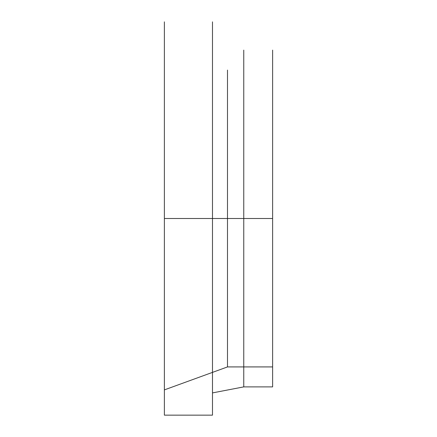<?xml version="1.0" encoding="UTF-8"?>
<svg xmlns="http://www.w3.org/2000/svg" width="437" height="437" viewBox="0 0 437 437"><rect width="100%" height="100%" fill="white"/><g stroke="black" fill="none" stroke-linecap="round" stroke-linejoin="round"><path stroke-width="0.33" stroke-dasharray="2.19 1.64" d=""/><path stroke-width="0.66" d="M164.378 218.5L212.486 218.5L212.486 415.15L212.486 21.85L212.486 392.901L212.486 218.5L243.759 218.5L164.378 218.5L272.622 218.5L243.759 218.5L243.759 50.113L243.759 386.887L243.759 218.5L272.622 218.5L272.622 386.887L272.622 50.113L272.622 218.5L272.622 70.078L272.622 218.5L227.491 218.5L227.491 366.922L227.491 70.078L227.491 218.5L164.378 218.5L164.378 21.85L164.378 415.15L164.378 218.5L189.44 218.5M164.378 389.891L164.378 415.15L212.486 415.15L212.486 392.901L243.759 386.887L272.622 386.887L272.622 366.922L227.491 366.922L164.378 389.891"/></g></svg>
